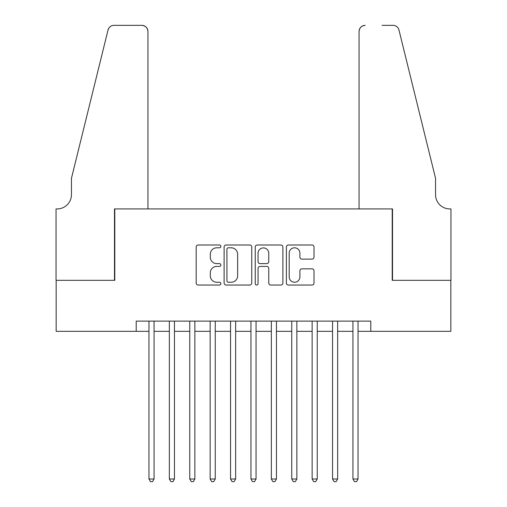 <?xml version="1.0" encoding="UTF-8"?>
<svg xmlns="http://www.w3.org/2000/svg" width="507" height="507" viewBox="0 0 507 507"><rect width="100%" height="100%" fill="white"/><g stroke="black" fill="none" stroke-linecap="round" stroke-linejoin="round"><path stroke-width="0.76" d="M220.862 246.402A1.401 1.401 0 0 0 219.461 245.001L198.193 245.001A2.003 2.003 0 0 0 196.19 247.004L196.19 283.045A2.003 2.003 0 0 0 198.193 285.048L219.461 285.048A1.401 1.401 0 0 0 220.862 283.647A1.401 1.401 0 0 0 219.461 282.241L216.711 282.241A6.407 6.407 0 0 1 210.304 275.84L210.304 272.836A6.407 6.407 0 0 1 216.711 266.428L219.461 266.428A1.401 1.401 0 0 0 220.862 265.028A1.401 1.401 0 0 0 219.461 263.621L216.711 263.621A6.407 6.407 0 0 1 210.304 257.214L210.304 254.216A6.407 6.407 0 0 1 216.711 247.809L219.461 247.809A1.401 1.401 0 0 0 220.862 246.402M312.014 259.121A2.003 2.003 0 0 0 314.017 257.119L314.017 247.004A2.003 2.003 0 0 0 312.014 245.001L288.388 245.001A2.003 2.003 0 0 0 286.385 247.004L286.385 283.045A2.003 2.003 0 0 0 288.388 285.048L312.014 285.048A2.003 2.003 0 0 0 314.017 283.045L314.017 270.833A2.003 2.003 0 0 0 312.014 268.83L301.906 268.83A2.003 2.003 0 0 0 299.903 270.833L299.903 276.885A5.355 5.355 0 0 1 294.542 282.241A5.355 5.355 0 0 1 289.186 276.885L289.186 253.164A5.355 5.355 0 0 1 294.542 247.809A5.355 5.355 0 0 1 299.903 253.164L299.903 257.119A2.003 2.003 0 0 0 301.906 259.121L312.014 259.121M136.212 331.318L56.15 331.318L56.15 280.32L114.797 280.32L114.797 208.928L392.203 208.928L392.203 280.32L450.85 280.32L450.85 331.318L370.788 331.318L370.788 321.121L136.212 321.121L136.212 331.318L148.963 331.318M251.751 247.004A2.003 2.003 0 0 0 249.748 245.001L226.122 245.001A2.003 2.003 0 0 0 224.119 247.004L224.119 283.045A2.003 2.003 0 0 0 226.122 285.048L249.748 285.048A2.003 2.003 0 0 0 251.751 283.045L251.751 247.004M257.252 245.001L280.878 245.001A2.003 2.003 0 0 1 282.881 247.004L282.881 283.045A2.003 2.003 0 0 1 280.878 285.048L270.77 285.048A2.003 2.003 0 0 1 268.767 283.045L268.767 268.431A2.003 2.003 0 0 0 266.764 266.428L260.059 266.428A2.003 2.003 0 0 0 258.057 268.431L258.057 283.647A1.401 1.401 0 0 1 256.656 285.048A1.401 1.401 0 0 1 255.249 283.647L255.249 247.004A2.003 2.003 0 0 1 257.252 245.001M154.058 331.318L169.357 331.318M174.459 331.318L189.757 331.318M194.859 331.318L210.152 331.318M215.253 331.318L230.552 331.318M235.654 331.318L250.952 331.318M256.048 331.318L271.346 331.318M276.448 331.318L291.747 331.318M296.849 331.318L312.141 331.318M317.243 331.318L332.541 331.318M337.643 331.318L352.942 331.318M358.037 331.318L370.788 331.318M228.321 247.809A1.401 1.401 0 0 0 226.921 249.21L226.921 280.84A1.401 1.401 0 0 0 228.321 282.241L231.224 282.241A6.407 6.407 0 0 0 237.631 275.84L237.631 254.216A6.407 6.407 0 0 0 231.224 247.809L228.321 247.809M268.767 253.259A5.355 5.355 0 0 0 263.412 247.904A5.355 5.355 0 0 0 258.057 253.259L258.057 261.618A2.003 2.003 0 0 0 260.059 263.621L266.764 263.621A2.003 2.003 0 0 0 268.767 261.618L268.767 253.259M154.058 321.121L154.058 479.001L148.963 479.001L148.963 321.121M154.058 479.001L152.531 481.65L150.49 481.65L148.963 479.001M147.943 208.928L147.943 31.472A6.122 6.122 0 0 0 141.821 25.35L113.98 25.35A6.122 6.122 0 0 0 108.035 30.002L71.449 178.331L71.449 194.65A14.278 14.278 0 0 1 57.171 208.928L56.049 208.928L56.049 280.32L114.487 280.32L114.487 208.928L147.943 208.928L147.943 31.472C147.55 27.777 145.509 25.737 141.821 25.35L124.893 25.35M108.035 30.002C109.594 26.649 109.594 26.649 108.035 30.002L108.897 28.056M71.449 194.65A14.278 14.278 0 0 1 57.171 208.928M359.057 208.928L359.057 31.472L359.057 208.928L392.513 208.928L392.513 280.32L450.951 280.32L450.951 208.928L449.829 208.928A14.278 14.278 0 0 1 435.551 194.65A14.278 14.278 0 0 0 449.829 208.928M424.334 132.853L398.965 30.002L435.551 178.331L435.551 194.65M382.107 25.35L393.02 25.35A6.122 6.122 0 0 1 398.965 30.002C397.406 26.649 397.406 26.649 398.965 30.002C397.406 26.649 397.406 26.649 398.965 30.002M365.179 25.35A6.122 6.122 0 0 0 359.057 31.472C359.45 27.777 361.491 25.737 365.179 25.35M174.459 321.121L174.459 479.001L169.357 479.001L169.357 321.121M174.459 479.001L172.931 481.65L170.891 481.65L169.357 479.001M194.859 321.121L194.859 479.001L189.757 479.001L189.757 321.121M194.859 479.001L193.325 481.65L191.285 481.65L189.757 479.001M215.253 321.121L215.253 479.001L210.152 479.001L210.152 321.121M215.253 479.001L213.726 481.65L211.685 481.65L210.152 479.001M235.654 321.121L235.654 479.001L230.552 479.001L230.552 321.121M235.654 479.001L234.12 481.65L232.079 481.65L230.552 479.001M256.048 321.121L256.048 479.001L250.952 479.001L250.952 321.121M256.048 479.001L254.52 481.65L252.48 481.65L250.952 479.001M276.448 321.121L276.448 479.001L271.346 479.001L271.346 321.121M276.448 479.001L274.921 481.65L272.88 481.65L271.346 479.001M296.849 321.121L296.849 479.001L291.747 479.001L291.747 321.121M296.849 479.001L295.315 481.65L293.274 481.65L291.747 479.001M317.243 321.121L317.243 479.001L312.141 479.001L312.141 321.121M317.243 479.001L315.715 481.65L313.675 481.65L312.141 479.001M337.643 321.121L337.643 479.001L332.541 479.001L332.541 321.121M337.643 479.001L336.109 481.65L334.069 481.65L332.541 479.001M358.037 321.121L358.037 479.001L352.942 479.001L352.942 321.121M358.037 479.001L356.51 481.65L354.469 481.65L352.942 479.001"/></g></svg>
